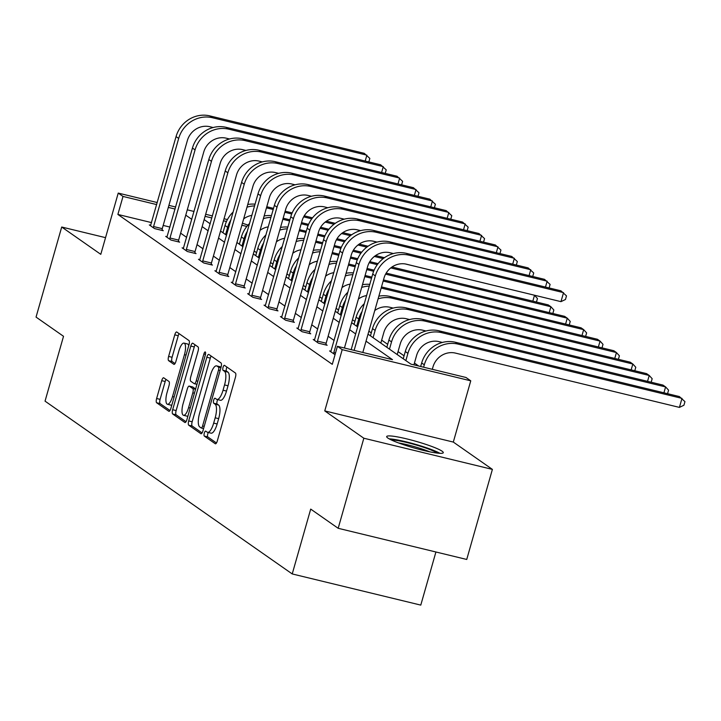 <?xml version="1.0" encoding="UTF-8"?>
<svg xmlns="http://www.w3.org/2000/svg" width="721" height="721" viewBox="0 0 721 721"><rect width="100%" height="100%" fill="white"/><g stroke="black" fill="none" stroke-linecap="round" stroke-linejoin="round"><path stroke-width="1.08" d="M204.304 433.105A2.596 0.829 -76.4 0 0 204.322 436.088L215.273 443.748A3.704 1.181 -76.4 0 0 215.408 443.812A3.704 1.181 -76.4 0 0 217.309 440.928L235.443 377.272A3.704 1.181 -76.4 0 0 235.425 373.018L224.465 365.358A2.596 0.829 -76.4 0 0 224.375 365.313A2.596 0.829 -76.4 0 0 223.041 367.331A2.596 0.829 -76.4 0 0 223.059 370.306L224.474 371.297A11.851 3.776 -76.4 0 1 224.546 384.924L223.041 390.232A11.851 3.776 -76.4 0 1 216.949 399.434A11.851 3.776 -76.4 0 1 216.516 399.236L215.101 398.244A2.596 0.829 -76.4 0 0 215.002 398.208A2.596 0.829 -76.4 0 0 213.668 400.218A2.596 0.829 -76.4 0 0 213.686 403.201L215.101 404.193A11.851 3.776 -76.4 0 1 215.182 417.81L213.668 423.119A11.851 3.776 -76.4 0 1 207.576 432.33A11.851 3.776 -76.4 0 1 207.143 432.131L205.728 431.14A2.596 0.829 -76.4 0 0 205.638 431.095A2.596 0.829 -76.4 0 0 204.304 433.105M208.369 432.519A2.596 0.829 -76.4 0 0 207.774 433.952A2.596 0.829 -76.4 0 0 207.792 436.926L216.453 442.982M226.926 367.079A2.596 0.829 -76.4 0 0 226.511 368.17A2.596 0.829 -76.4 0 0 226.529 371.153L227.944 372.144L224.474 371.297M217.742 399.632A2.596 0.829 -76.4 0 0 217.147 401.056A2.596 0.829 -76.4 0 0 217.165 404.039L218.58 405.031L215.101 404.193M442.081 451.193A29.426 3.443 -164.1 0 1 443.28 452.689A29.426 3.443 -164.1 0 1 418.658 449.21A29.426 3.443 -164.1 0 1 387.88 438.062A29.426 3.443 -164.1 0 1 386.681 436.565A29.426 3.443 -164.1 0 1 411.303 440.044A29.426 3.443 -164.1 0 1 442.081 451.193M492.389 469.389L466.73 559.46L338.176 528.295L363.835 438.224L492.389 469.389L453.311 442.072L470.759 380.823L342.205 349.658L337.419 346.323L392.494 359.671L366.034 341.168M105.545 237.651L61.709 227.025L100.787 254.342L118.235 193.093L157.268 202.556M338.176 528.295L310.706 509.098L292.23 573.943L45.044 401.146L63.52 336.301L36.05 317.096L61.709 227.025M163.757 377.831A3.704 1.181 -76.4 0 0 163.622 377.777A3.704 1.181 -76.4 0 0 161.72 380.652L156.628 398.506A3.704 1.181 -76.4 0 0 156.655 402.769L168.822 411.276A3.704 1.181 -76.4 0 0 168.957 411.33A3.704 1.181 -76.4 0 0 170.859 408.456L188.992 344.8A3.704 1.181 -76.4 0 0 188.965 340.546L176.798 332.039A3.704 1.181 -76.4 0 0 176.663 331.975A3.704 1.181 -76.4 0 0 174.761 334.85L168.615 356.426A3.704 1.181 -76.4 0 0 168.642 360.68L173.851 364.321A3.704 1.181 -76.4 0 0 173.986 364.384A3.704 1.181 -76.4 0 0 175.888 361.509L178.934 350.812A9.905 3.163 -76.4 0 1 184.026 343.115A9.905 3.163 -76.4 0 1 184.45 354.669L172.517 396.577A9.905 3.163 -76.4 0 1 167.425 404.274A9.905 3.163 -76.4 0 1 167.002 392.72L168.984 385.735A3.704 1.181 -76.4 0 0 168.966 381.472L163.757 377.831M453.311 442.072L324.756 410.907L363.835 438.224M324.756 410.907L342.205 349.658M151.554 222.609L117.884 214.443L332.291 364.33L337.419 346.323M117.884 214.443L123.012 196.436L118.235 193.093M188.695 420.929A3.704 1.181 -76.4 0 0 188.722 425.183L200.889 433.691A3.704 1.181 -76.4 0 0 201.024 433.754A3.704 1.181 -76.4 0 0 202.925 430.879L221.059 367.223A3.704 1.181 -76.4 0 0 221.041 362.96L208.874 354.453A3.704 1.181 -76.4 0 0 208.739 354.399A3.704 1.181 -76.4 0 0 206.828 357.274L188.695 420.929L192.174 421.767A3.704 1.181 -76.4 0 0 192.201 426.03L202.069 432.933M184.855 422.479L172.689 413.98A3.704 1.181 -76.4 0 1 172.661 409.717L190.795 346.062A3.704 1.181 -76.4 0 1 192.696 343.187A3.704 1.181 -76.4 0 1 192.831 343.25L198.041 346.891A3.704 1.181 -76.4 0 1 198.068 351.145L190.714 376.957A3.704 1.181 -76.4 0 0 190.741 381.22L194.192 383.635A3.704 1.181 -76.4 0 0 194.328 383.698A3.704 1.181 -76.4 0 0 196.229 380.814L203.89 353.939A2.596 0.829 -76.4 0 1 205.215 351.929A2.596 0.829 -76.4 0 1 205.332 354.948L186.892 419.667A3.704 1.181 -76.4 0 1 184.991 422.542A3.704 1.181 -76.4 0 1 184.855 422.479L185.135 422.551M292.23 573.943L420.785 605.108L435.917 551.989M418.676 366.016L414.44 363.051M404.066 355.804L398.046 351.596M387.682 344.341L381.661 340.141M371.288 332.886L368.873 331.2M354.903 321.431L352.488 319.745M338.519 309.976L336.094 308.291M322.125 298.521L319.709 296.827M305.74 287.066L303.325 285.372M289.355 275.611L286.931 273.917M272.962 264.147L270.546 262.462M256.577 252.692L254.162 251.007M239.426 243.905L238.669 243.725M368.034 334.156L410.907 364.132L465.982 377.48L470.759 380.823M242.427 223.195L247.997 225.096M204.151 219.599L210.171 223.798M220.536 231.053L226.556 235.262M236.93 242.508L242.95 246.717M253.314 253.963L259.335 258.172M269.708 265.418L275.719 269.627M286.093 276.873L292.113 281.082M302.478 288.337L308.498 292.537M318.871 299.792L324.883 303.992M335.256 311.247L341.276 315.456M351.641 322.702L357.661 326.91M246.843 226.448L241.85 225.24M226.475 221.509L223.465 220.779M211.83 217.958L205.079 216.327M168.903 205.377L175.654 207.008M187.28 209.829L194.03 211.469M205.665 214.281L212.416 215.921M224.051 218.742L227.43 219.563M175.068 209.054L168.317 207.414M156.691 204.593L123.012 196.436M355.66 333.922L349.649 329.713M339.276 322.467L333.255 318.258M322.891 311.012L316.87 306.804M306.497 299.548L300.486 295.349M290.112 288.094L284.092 283.894M273.728 276.639L267.707 272.43M257.334 265.184L251.323 260.975M240.949 253.729L234.929 249.52M224.564 242.274L218.544 238.065M208.171 230.819L202.15 226.61M191.786 219.355L185.766 215.155M169.94 227.07L163.189 225.43M345.188 348.198L344.512 347.729M334.147 340.483L328.127 336.274M317.754 329.019L311.742 324.82M301.369 317.564L295.349 313.365M284.984 306.11L278.964 301.901M268.591 294.655L262.579 290.446M252.206 283.2L246.185 278.991M235.821 271.745L229.801 267.536M219.427 260.29L213.407 256.081M203.043 248.826L197.022 244.626M186.649 237.371L180.638 233.171M162.081 229.873L163.261 230.702L154.573 228.593L149.319 224.925L150.716 225.258M178.466 241.328L179.646 242.157L170.967 240.048L165.713 236.38L167.101 236.713M194.859 252.792L196.04 253.612L187.352 251.512L182.098 247.835L183.494 248.177M211.244 264.246L212.425 265.067L203.737 262.967L198.482 259.29L199.879 259.632M227.629 275.701L228.809 276.522L220.13 274.422L214.876 270.745L216.264 271.087M244.022 287.156L245.203 287.985L236.515 285.876L231.261 282.208L232.658 282.542M260.407 298.611L261.588 299.44L252.9 297.331L247.645 293.663L249.042 293.997M276.801 310.066L277.973 310.895L269.293 308.786L264.039 305.118L265.427 305.452M293.186 321.521L294.366 322.35L285.678 320.241L280.424 316.573L281.821 316.907M309.57 332.985L310.751 333.805L302.063 331.705L296.818 328.028L298.206 328.37M325.964 344.44L327.136 345.26L318.457 343.16L313.202 339.483L314.599 339.825M335.049 354.66L329.587 350.938L330.984 351.28M207.576 432.33L211.055 433.168A11.851 3.776 -76.4 0 0 217.147 423.957L213.668 423.119M218.58 405.031A11.851 3.776 -76.4 0 1 218.652 418.658L217.147 423.957M216.949 399.434L220.419 400.281A11.851 3.776 -76.4 0 0 226.511 391.07L223.041 390.232M227.944 372.144A11.851 3.776 -76.4 0 1 228.025 385.762L226.511 391.07M211.163 356.057A3.704 1.181 -76.4 0 0 210.307 358.112L192.174 421.767M201.168 427.95A2.596 0.829 -76.4 0 0 201.258 427.995A2.596 0.829 -76.4 0 0 202.592 425.976L218.508 370.098A2.596 0.829 -76.4 0 0 218.49 367.124L216.994 366.079A11.851 3.776 -76.4 0 0 216.561 365.88A11.851 3.776 -76.4 0 0 210.478 375.082L199.591 413.277A11.851 3.776 -76.4 0 0 199.672 426.904L201.168 427.95M216.561 365.88L220.04 366.719A11.851 3.776 -76.4 0 1 220.473 366.917L221.032 367.313M186.036 421.722L176.158 414.818L172.689 413.98M195.13 344.854A3.704 1.181 -76.4 0 0 194.273 346.909L176.14 410.564A3.704 1.181 -76.4 0 0 176.158 414.818M183.08 403.751A9.905 3.163 -76.4 0 0 183.504 415.305A9.905 3.163 -76.4 0 0 188.596 407.608L192.804 392.837A3.704 1.181 -76.4 0 0 192.777 388.583L189.326 386.168A3.704 1.181 -76.4 0 0 189.19 386.105A3.704 1.181 -76.4 0 0 187.289 388.989L183.08 403.751M183.504 415.305L186.982 416.143A9.905 3.163 -76.4 0 0 187.947 415.963M192.516 386.943A3.704 1.181 -76.4 0 1 192.669 386.952A3.704 1.181 -76.4 0 1 192.804 387.015L195.634 388.989M167.425 404.274L170.895 405.112A9.905 3.163 -76.4 0 0 171.868 404.932M188.74 345.683A9.905 3.163 -76.4 0 0 187.505 343.953L184.026 343.115M179.096 333.643A3.704 1.181 -76.4 0 0 178.24 335.698L172.094 357.265A3.704 1.181 -76.4 0 0 172.112 361.527L175.032 363.564M166.046 379.435A3.704 1.181 -76.4 0 0 165.19 381.49L160.107 399.353A3.704 1.181 -76.4 0 0 160.125 403.607L170.003 410.51M432.303 369.314L432.988 366.917A18.863 17.737 -55 0 1 455.492 353.11L679.425 407.392L681.994 398.38L458.06 344.106A28.29 26.605 125 0 0 424.299 364.808L423.615 367.214M679.425 407.392L683.923 405.229L684.95 401.624L679.362 396.55L455.429 342.268A28.29 26.605 125 0 0 421.677 362.969L420.676 366.493M362.816 352.47L384.023 278.018A18.863 17.737 -55 0 1 406.527 264.21L560.974 301.648L563.534 292.636L409.095 255.207A28.29 26.605 125 0 0 375.335 275.909L354.128 350.37M560.974 301.648L565.471 299.485L566.499 295.88L560.911 290.806L406.464 253.368A28.29 26.605 125 0 0 372.712 274.07L351.181 349.658M413.926 364.862L416.603 355.462A18.863 17.737 -55 0 1 439.107 341.655L442.37 342.448M663.924 392.801L665.6 386.925L662.978 385.086L439.044 330.813A28.29 26.605 125 0 0 405.292 351.515L403.228 358.761M667.565 393.684L668.565 390.169L665.6 386.925L441.667 332.651A28.29 26.605 125 0 0 407.915 353.353L405.851 360.599M397.208 354.552L400.209 343.998A18.863 17.737 -55 0 1 422.713 330.2L425.985 330.993M647.539 381.346L649.215 375.47L646.593 373.631L422.659 319.358A28.29 26.605 125 0 0 388.898 340.06L386.835 347.306M651.171 382.229L652.172 378.714L649.215 375.47L425.282 321.187A28.29 26.605 125 0 0 391.53 341.898L389.466 349.144M333.661 353.786L333.85 352.56L335.526 352.975M545.473 287.057L547.149 281.181L392.711 243.743A28.29 26.605 125 0 0 358.95 264.454L333.85 352.56M549.105 287.94L550.105 284.425L544.526 279.342L390.079 241.914A28.29 26.605 125 0 0 356.327 262.615L330.768 351.767M344.431 348.018L367.638 266.554A18.863 17.737 -55 0 1 390.142 252.756L393.405 253.549M317.276 342.331L317.465 341.105L326.153 343.214L351.244 255.099A18.863 17.737 -55 0 1 373.748 241.301L377.02 242.094M529.088 275.602L530.764 269.726L376.317 232.288A28.29 26.605 125 0 0 342.565 252.999L317.465 341.105M532.72 276.485L533.72 272.971L528.133 267.888L373.694 230.459A28.29 26.605 125 0 0 339.933 251.16L314.383 340.312M326.153 343.214L325.883 344.953M391.368 439.972A25.46 2.983 -164.1 0 1 396.289 440.378A25.46 2.983 -164.1 0 1 437.503 453.121M439.945 453.32A29.237 3.425 15.9 0 0 393.648 439.314A29.237 3.425 15.9 0 0 389.178 438.864M429.842 451.851A23.577 2.758 15.9 0 0 398.542 442.928M380.823 343.097L383.824 332.543A18.863 17.737 -55 0 1 406.329 318.745L409.591 319.538M631.154 369.891L632.831 364.015L630.199 362.176L406.265 307.903A28.29 26.605 125 0 0 372.514 328.605L370.45 335.851M634.786 370.774L635.787 367.259L632.831 364.015L408.897 309.733A28.29 26.605 125 0 0 375.136 330.443L373.072 337.68M300.882 330.876L301.072 329.65L309.76 331.759L334.859 243.644A18.863 17.737 -55 0 1 357.364 229.846L360.626 230.63M512.694 264.147L514.37 258.271L359.932 220.833A28.29 26.605 125 0 0 326.171 241.544L301.072 329.65M516.335 265.031L517.336 261.516L511.748 256.433L357.301 218.995A28.29 26.605 125 0 0 323.549 239.705L297.989 328.857M309.76 331.759L309.489 333.499M364.276 303.676A28.29 26.605 125 0 0 356.129 317.15L354.065 324.396M362.05 311.508A28.29 26.605 125 0 0 358.752 318.988L356.688 326.225M374.767 310.526A18.863 17.737 -55 0 1 389.944 307.29L393.206 308.074M614.761 358.436L616.437 352.56L619.402 355.804L618.402 359.319M392.503 298.278L389.881 296.439L613.814 350.721L616.437 352.56L392.503 298.278A28.29 26.605 125 0 0 378.092 298.855M389.881 296.439A28.29 26.605 125 0 0 378.849 296.169M284.498 319.421L284.687 318.195L293.375 320.304L318.475 232.189A18.863 17.737 -55 0 1 340.979 218.382L344.241 219.175M496.309 252.692L497.986 246.816L343.538 209.378A28.29 26.605 125 0 0 309.787 230.08L284.687 318.195M499.941 253.576L500.942 250.061L495.354 244.978L340.916 207.54A28.29 26.605 125 0 0 307.164 228.251L281.605 317.393M293.375 320.304L293.105 322.044M347.892 292.221A28.29 26.605 125 0 0 339.735 305.695L337.671 312.932M345.656 300.053A28.29 26.605 125 0 0 342.367 307.525L340.303 314.771M358.373 299.062A18.863 17.737 -55 0 1 366.583 295.574M598.376 346.981L600.052 341.105L603.008 344.35L602.008 347.864M381.49 286.922L597.421 339.267L600.052 341.105L381.166 288.049M369.783 284.371A28.29 26.605 125 0 0 362.465 284.705M369.287 286.102A28.29 26.605 125 0 0 361.699 287.4M268.113 307.966L268.302 306.74L276.981 308.849L302.081 220.734A18.863 17.737 -55 0 1 324.585 206.927L327.857 207.72M479.925 241.238L481.601 235.361L327.154 197.924A28.29 26.605 125 0 0 293.402 218.625L268.302 306.74M483.557 242.121L484.557 238.606L478.969 233.523L324.531 196.085A28.29 26.605 125 0 0 290.77 216.796L265.22 305.938M276.981 308.849L276.72 310.589M331.507 280.766A28.29 26.605 125 0 0 323.35 294.24L321.287 301.477M329.272 288.598A28.29 26.605 125 0 0 325.973 296.07L323.909 303.316M341.988 287.607A18.863 17.737 -55 0 1 350.199 284.119M581.991 335.526L583.668 329.641L586.624 332.895L585.623 336.401M383.482 279.928L581.036 327.812L583.668 329.641L383.157 281.046M371.531 278.225L364.781 276.594M371.847 277.107L365.096 275.467M353.389 272.917A28.29 26.605 125 0 0 346.08 273.25M352.893 274.647A28.29 26.605 125 0 0 345.314 275.945M251.719 296.511L251.908 295.286L260.596 297.385L285.696 209.279A18.863 17.737 -55 0 1 308.2 195.472L311.463 196.265M463.531 229.783L465.207 223.898L310.769 186.469A28.29 26.605 125 0 0 277.008 207.17L251.908 295.286M467.163 230.657L468.172 227.151L462.585 222.068L308.137 184.63A28.29 26.605 125 0 0 274.386 205.332L248.826 294.483M260.596 297.385L260.326 299.134M315.113 269.312A28.29 26.605 125 0 0 306.957 282.776L304.902 290.022M312.887 277.143A28.29 26.605 125 0 0 309.588 284.615L307.525 291.861M325.604 276.152A18.863 17.737 -55 0 1 333.814 272.664M565.597 324.071L567.274 318.186L570.239 321.431L569.23 324.946M386.186 273.097L564.651 316.357L567.274 318.186L385.582 274.151M373.667 271.258L366.773 269.591M355.138 266.77L348.387 265.139M374.127 270.177L367.088 268.464M355.462 265.652L348.712 264.012M337.004 261.462A28.29 26.605 125 0 0 329.686 261.795M336.509 263.192A28.29 26.605 125 0 0 328.92 264.481M235.334 285.047L235.524 283.831L244.212 285.931L269.312 197.824A18.863 17.737 -55 0 1 291.816 184.017L295.078 184.81M447.146 218.328L448.822 212.443L294.375 175.014A28.29 26.605 125 0 0 260.623 195.715L235.524 283.831M450.778 219.202L451.779 215.687L446.191 210.613L291.753 173.175A28.29 26.605 125 0 0 258.001 193.877L232.441 283.029M244.212 285.931L243.941 287.679M298.728 257.857A28.29 26.605 125 0 0 290.572 271.321L288.508 278.567M296.493 265.679A28.29 26.605 125 0 0 293.195 273.16L291.14 280.406M309.21 264.697A18.863 17.737 -55 0 1 317.42 261.209M549.213 312.608L550.889 306.731L553.845 309.976L552.845 313.491M391.963 267.013L548.257 304.893L550.889 306.731L390.737 267.915M377.308 264.661L369.197 262.696M357.283 259.803L350.388 258.136M338.753 255.315L332.002 253.675M378.083 263.652L369.792 261.642M357.733 258.713L350.703 257.009M339.068 254.189L332.318 252.557M320.611 249.998A28.29 26.605 125 0 0 313.302 250.34M320.124 251.737A28.29 26.605 125 0 0 312.535 253.026M218.95 273.592L219.139 272.367L227.818 274.476L252.918 186.36A18.863 17.737 -55 0 1 275.422 172.562L278.694 173.355M430.761 206.864L432.429 200.988L277.991 163.55A28.29 26.605 125 0 0 244.239 184.261L219.139 272.367M434.393 207.747L435.394 204.232L429.806 199.149L275.368 161.72A28.29 26.605 125 0 0 241.607 182.422L216.057 271.574M227.818 274.476L227.557 276.224M282.335 246.402A28.29 26.605 125 0 0 274.187 259.866L272.123 267.112M280.108 254.225A28.29 26.605 125 0 0 276.81 261.705L274.746 268.951M292.825 253.242A18.863 17.737 -55 0 1 301.036 249.754M532.828 301.153L534.495 295.277L537.46 298.521L536.46 302.036M534.396 295.204L405.301 263.958M383.193 258.605L374.352 256.46M360.924 253.206L352.803 251.232M340.889 248.348L333.994 246.681M322.368 243.86L315.618 242.22M384.428 257.703L375.578 255.558M361.69 252.188L353.407 250.187M341.348 247.258L334.319 245.555M322.684 242.734L315.933 241.102M304.226 238.543A28.29 26.605 125 0 0 296.917 238.885M303.73 240.282A28.29 26.605 125 0 0 296.151 241.571M265.95 234.938A28.29 26.605 125 0 0 257.794 248.412L255.73 255.658M263.724 242.77A28.29 26.605 125 0 0 260.425 250.25L258.361 257.487M276.44 241.787A18.863 17.737 -55 0 1 284.642 238.3M393.315 253.567L388.916 252.503M366.809 247.15L357.967 245.005M344.53 241.751L336.419 239.778M324.504 236.894L317.61 235.217M305.974 232.405L299.224 230.765M368.043 246.249L359.184 244.104M345.305 240.733L337.022 238.723M324.964 235.803L317.925 234.1M306.299 231.279L299.548 229.648M287.841 227.088A28.29 26.605 125 0 0 280.523 227.43M287.346 228.827A28.29 26.605 125 0 0 279.757 230.116M249.565 223.483A28.29 26.605 125 0 0 241.409 236.957L239.345 244.203M247.33 231.315A28.29 26.605 125 0 0 244.031 238.795L241.977 246.032M260.047 230.332A18.863 17.737 -55 0 1 268.257 226.845M376.921 242.112L372.523 241.048M350.424 235.695L341.574 233.55M328.145 230.287L320.034 228.323M308.119 225.439L301.225 223.762M289.59 220.941L282.839 219.31M351.65 234.794L342.799 232.64M328.92 229.278L320.629 227.268M308.57 224.348L301.54 222.645M289.905 219.824L283.155 218.184M271.447 215.633A28.29 26.605 125 0 0 264.138 215.976M270.961 217.363A28.29 26.605 125 0 0 263.372 218.661M202.556 262.138L202.745 260.912L211.433 263.021L236.533 174.906A18.863 17.737 -55 0 1 259.037 161.107L262.3 161.901M414.368 195.409L416.044 189.533L261.606 152.095A28.29 26.605 125 0 0 227.845 172.806L202.745 260.912M418 196.292L419 192.777L413.421 187.694L258.974 150.265A28.29 26.605 125 0 0 225.222 170.967L199.663 260.119M211.433 263.021L211.163 264.76M186.171 250.683L186.36 249.457L195.049 251.566L220.148 163.451A18.863 17.737 -55 0 1 242.653 149.653L245.915 150.437M397.983 183.954L399.659 178.078L245.212 140.64A28.29 26.605 125 0 0 211.46 161.351L186.36 249.457M401.615 184.837L402.615 181.322L397.028 176.239L242.589 138.802A28.29 26.605 125 0 0 208.829 159.512L183.278 248.664M195.049 251.566L194.778 253.305M169.786 239.228L169.976 238.002L178.655 240.111L203.755 151.996A18.863 17.737 -55 0 1 226.259 138.189L229.53 138.982M381.598 172.499L383.266 166.623L228.827 129.185A28.29 26.605 125 0 0 195.076 149.887L169.976 238.002M385.23 173.382L386.231 169.868L380.643 164.785L226.205 127.347A28.29 26.605 125 0 0 192.444 148.057L166.893 237.2M178.655 240.111L178.393 241.85M233.171 212.028A28.29 26.605 125 0 0 225.024 225.502L222.96 232.739M230.945 219.86A28.29 26.605 125 0 0 227.647 227.331L225.583 234.577M243.662 218.869A18.863 17.737 -55 0 1 251.872 215.381M360.536 230.657L356.138 229.593M334.03 224.231L325.189 222.095M311.76 218.833L303.64 216.868M291.726 213.984L284.831 212.307M273.205 209.487L266.455 207.855M335.265 223.33L326.415 221.185M312.526 217.823L304.244 215.813M292.185 212.893L285.155 211.19M273.52 208.369L266.77 206.729M255.063 204.178A28.29 26.605 125 0 0 247.754 204.512M254.567 205.909A28.29 26.605 125 0 0 246.988 207.206M153.393 227.773L153.582 226.547L162.27 228.656L187.37 140.541A18.863 17.737 -55 0 1 209.874 126.734L213.137 127.527M365.205 161.044L366.881 155.168L212.443 117.73A28.29 26.605 125 0 0 178.682 138.432L153.582 226.547M368.837 161.928L369.837 158.413L364.258 153.33L209.811 115.892A28.29 26.605 125 0 0 176.059 136.602L150.5 225.745M162.27 228.656L162 230.396M207.792 436.926L204.322 436.088M226.529 371.153L223.059 370.306M217.165 404.039L213.686 403.201M218.652 418.658L215.182 417.81M228.025 385.762L224.546 384.924M210.307 358.112L206.828 357.274M192.201 426.03L188.722 425.183M201.258 427.995L203.592 428.553L201.366 427.995M204.214 426.372L202.592 425.976M220.13 370.495L218.508 370.098M220.923 367.71L218.49 367.124M220.473 366.917L216.994 366.079M176.14 410.564L172.661 409.717M194.273 346.909L190.795 346.062M196.968 384.302L194.472 383.698M197.851 381.211L196.229 380.814M205.476 354.326L203.89 353.939M190.218 407.996L188.596 407.608M194.427 393.233L192.804 392.837M195.553 389.259L192.777 388.583M192.804 387.015L189.326 386.168M174.131 396.965L172.517 396.577M186.072 355.056L184.45 354.669M172.112 361.527L168.642 360.68M172.094 357.265L168.615 356.426M178.24 335.698L174.761 334.85M160.125 403.607L156.655 402.769M160.107 399.353L156.628 398.506M165.19 381.49L161.72 380.652M424.299 364.808L421.677 362.969M458.06 344.106L455.429 342.268M375.335 275.909L372.712 274.07M409.095 255.207L406.464 253.368M407.915 353.353L405.292 351.515M441.667 332.651L439.044 330.813M391.53 341.898L388.898 340.06M425.282 321.187L422.659 319.358M358.95 264.454L356.327 262.615M392.711 243.743L390.079 241.914M342.565 252.999L339.933 251.16M376.317 232.288L373.694 230.459M375.136 330.443L372.514 328.605M408.897 309.733L406.265 307.903M326.171 241.544L323.549 239.705M359.932 220.833L357.301 218.995M358.752 318.988L356.129 317.15M309.787 230.08L307.164 228.251M343.538 209.378L340.916 207.54M342.367 307.525L339.735 305.695M293.402 218.625L290.77 216.796M327.154 197.924L324.531 196.085M325.973 296.07L323.35 294.24M277.008 207.17L274.386 205.332M310.769 186.469L308.137 184.63M309.588 284.615L306.957 282.776M260.623 195.715L258.001 193.877M294.375 175.014L291.753 173.175M293.195 273.16L290.572 271.321M244.239 184.261L241.607 182.422M277.991 163.55L275.368 161.72M276.81 261.705L274.187 259.866M260.425 250.25L257.794 248.412M244.031 238.795L241.409 236.957M227.845 172.806L225.222 170.967M261.606 152.095L258.974 150.265M211.46 161.351L208.829 159.512M245.212 140.64L242.589 138.802M195.076 149.887L192.444 148.057M228.827 129.185L226.205 127.347M227.647 227.331L225.024 225.502M178.682 138.432L176.059 136.602M212.443 117.73L209.811 115.892M196.959 384.329L194.328 383.698M192.669 386.952L189.19 386.105"/></g></svg>
